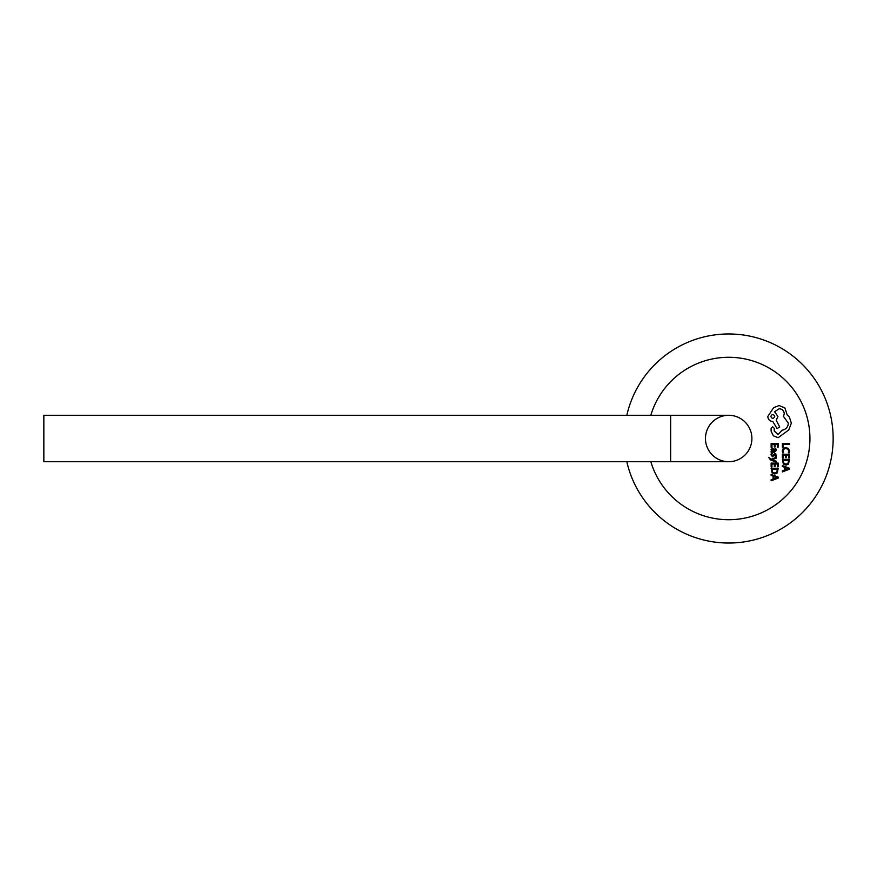 <?xml version="1.0" encoding="UTF-8"?>
<svg xmlns="http://www.w3.org/2000/svg" width="877" height="877" viewBox="0 0 877 877"><rect width="100%" height="100%" fill="white"/><g stroke="black" fill="none" stroke-linecap="round" stroke-linejoin="round"><path stroke-width="1.32" d="M751.896 438.5A23.219 23.219 0 0 0 728.688 415.281L670.642 415.281L670.642 461.719L728.688 461.719A23.219 23.219 0 0 0 751.896 438.5A23.219 23.219 0 0 0 728.688 415.281A23.219 23.219 0 0 0 705.47 438.5A23.219 23.219 0 0 0 728.688 461.719A23.219 23.219 0 0 0 751.896 438.5A23.219 23.219 0 0 1 728.688 461.719M833.15 438.5A104.462 104.462 0 0 1 626.825 461.719A104.462 104.462 0 0 0 833.15 438.5A104.462 104.462 0 0 0 626.825 415.281M670.642 461.719L43.85 461.719L43.85 415.281L670.642 415.281M782.372 447.226L783.183 447.226L783.183 444.398L789.453 444.398L789.453 443.488L782.372 443.488L782.372 447.226M782.251 450.855L782.668 452.817L783.545 452.817L783.062 450.986L783.808 449.167L785.836 448.476L787.963 449.21L788.752 451.14L788.324 452.817L789.278 452.817L789.574 451.14L788.533 448.531L785.781 447.511L783.216 448.421L782.251 450.855M782.372 458.035L783.183 458.035L783.183 455.141L785.562 455.141L785.562 457.673L786.373 457.673L786.373 455.141L788.642 455.141L788.642 457.882L789.453 457.882L789.453 454.231L782.372 454.231L782.372 458.035M782.372 459.373L783.358 464.076L786 465.139L788.511 464.076L789.453 459.373L782.372 459.373M788.642 460.293L783.183 460.293L783.917 463.429L785.978 464.185L787.974 463.407L788.642 460.293M782.372 471.914L789.453 469.206L789.453 468.23L782.372 465.534L782.372 466.542L784.312 467.233L784.312 470.182L782.372 470.894L782.372 471.914M785.112 467.518L785.112 469.897L788.544 468.713L785.112 467.518M771.135 447.292L771.946 447.292L771.946 444.398L774.325 444.398L774.325 446.93L775.136 446.93L775.136 444.398L777.406 444.398L777.406 447.138L778.217 447.138L778.217 443.488L771.135 443.488L771.135 447.292M776.309 450.383L775.838 448.64L774.983 448.64L775.586 450.296L774.347 451.326L774.139 449.824L772.494 448.147L771.015 449.748L771.913 451.293L771.135 451.326L771.135 452.214L774.391 452.214L776.309 450.383M773.207 449.276L771.749 449.978L772.155 450.942L773.678 451.326L773.207 449.276M771.738 454.867L772.231 453.409L771.311 453.409L771.015 454.779L772.516 456.829L774.906 454.33L775.224 456.588L776.09 456.588L775.904 453.99L774.829 453.42L772.429 455.919L771.738 454.867M776.2 462.146L776.2 461.225L771.979 459.734L776.2 458.276L776.2 457.29L771.146 459.274L768.822 457.476L770.368 459.844L776.2 462.146M771.135 466.904L771.946 466.904L771.946 464.01L774.325 464.01L774.325 466.542L775.136 466.542L775.136 464.01L777.406 464.01L777.406 466.75L778.217 466.75L778.217 463.1L771.135 463.1L771.135 466.904M771.135 468.241L772.133 472.944L774.764 474.008L777.285 472.944L778.217 468.241L771.135 468.241M777.406 469.162L771.946 469.162L772.681 472.297L774.742 473.054L776.737 472.275L777.406 469.162M771.135 480.782L778.217 478.086L778.217 477.099L771.135 474.402L771.135 475.411L773.076 476.101L773.076 479.05L771.135 479.763L771.135 480.782M773.876 476.386L773.876 478.765L777.318 477.581L773.876 476.386M778.162 437.689L788.741 429.982L791.35 423.131L789.388 417.09L787.173 414.876L784.86 407.926L779.116 405.558L773.635 407.673L767.792 416.487C768.088 419.557 769.765 421.234 772.823 421.519L777.055 428.568L779.719 427.011L776.2 420.269L777.91 416.487L774.588 411.752L779.214 408.737C782.284 409.033 783.961 410.71 784.257 413.769L783.501 416.443L788.335 423.185C787.995 427.143 785.902 429.5 782.043 430.234L778.107 434.564L774.183 430.936L774.238 428.371L772.67 426.814L771.113 428.272L771.113 431.243L773.382 435.825L778.162 437.689M770.806 416.443C772.133 418.976 773.437 418.976 774.742 416.443C773.426 413.911 772.122 413.911 770.806 416.443M650.822 415.281A81.254 81.254 0 0 1 809.931 438.5A81.254 81.254 0 0 1 650.822 461.719"/></g></svg>
